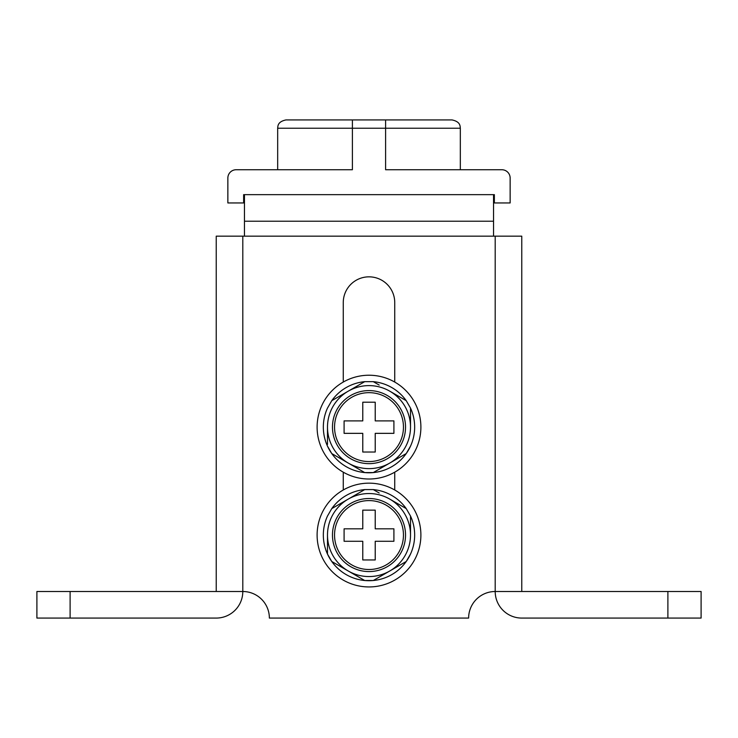 <?xml version="1.0" encoding="UTF-8"?>
<svg xmlns="http://www.w3.org/2000/svg" width="738" height="738" viewBox="0 0 738 738"><rect width="100%" height="100%" fill="white"/><g stroke="black" fill="none" stroke-linecap="round" stroke-linejoin="round"><path stroke-width="1.11" d="M332.469 427.118A36.531 36.531 0 0 0 369 463.649A36.531 36.531 0 0 0 405.531 427.118A36.531 36.531 0 0 0 369 390.587A36.531 36.531 0 0 0 332.469 427.118M334.545 427.118A34.455 34.455 0 0 0 369 461.573A34.455 34.455 0 0 0 403.455 427.118A34.455 34.455 0 0 0 369 392.662A34.455 34.455 0 0 0 334.545 427.118M389.756 391.168A41.513 41.513 0 0 0 348.244 391.168L364.72 381.657L348.244 391.168A41.513 41.513 0 0 0 348.244 463.067L331.768 453.556L348.244 463.067A41.513 41.513 0 0 0 389.756 463.067L373.28 472.578L389.756 463.067A41.513 41.513 0 0 0 389.756 391.168L406.232 400.679L389.756 391.168M399.018 396.509L406.232 400.679A45.664 45.664 0 0 0 373.28 381.657L379.194 385.07M410.512 427.118L410.512 408.096L410.512 427.118M327.488 427.118L327.488 444.442M338.982 457.726L331.768 453.556L327.488 446.139M348.244 463.067L364.72 472.578L348.244 463.067M348.244 391.168L331.768 400.679L348.244 391.168M389.756 463.067L406.232 453.556L389.756 463.067M410.512 446.139L406.232 453.556L399.018 457.726M344.092 420.891L362.773 420.891L362.773 402.21L375.227 402.21L375.227 420.891L393.907 420.891L393.907 433.344L375.227 433.344L375.227 452.025L362.773 452.025L362.773 433.344L344.092 433.344L344.092 420.891M420.891 427.118A51.891 51.891 0 0 0 369 375.227A51.891 51.891 0 0 0 317.109 427.118A51.891 51.891 0 0 0 369 479.008A51.891 51.891 0 0 0 420.891 427.118M406.232 400.679L410.512 408.096A45.664 45.664 0 0 1 369 472.781A45.664 45.664 0 0 1 327.488 408.096L331.768 400.679A45.664 45.664 0 0 1 364.72 381.657L373.28 381.657M332.469 535.05A36.531 36.531 0 0 0 369 571.581A36.531 36.531 0 0 0 405.531 535.05A36.531 36.531 0 0 0 369 498.519A36.531 36.531 0 0 0 332.469 535.05M334.545 535.05A34.455 34.455 0 0 0 369 569.505A34.455 34.455 0 0 0 403.455 535.05A34.455 34.455 0 0 0 369 500.595A34.455 34.455 0 0 0 334.545 535.05M389.756 499.1A41.513 41.513 0 0 0 348.244 499.1L364.72 489.589L348.244 499.1A41.513 41.513 0 0 0 348.244 571L331.768 561.489L348.244 571A41.513 41.513 0 0 0 389.756 571L373.28 580.511L389.756 571A41.513 41.513 0 0 0 389.756 499.1L406.232 508.611L389.756 499.1M399.018 504.441L406.232 508.611A45.664 45.664 0 0 0 373.28 489.589L379.194 493.002M410.512 535.05L410.512 516.028L410.512 535.05M327.488 535.05L327.488 554.072L327.488 535.05M338.982 565.659L331.768 561.489L327.488 554.072M348.244 571L364.72 580.511L348.244 571M348.244 499.1L331.768 508.611L348.244 499.1M389.756 571L406.232 561.489L389.756 571M410.512 554.072L406.232 561.489L399.018 565.659M344.092 528.823L362.773 528.823L362.773 510.142L375.227 510.142L375.227 528.823L393.907 528.823L393.907 541.277L375.227 541.277L375.227 559.957L362.773 559.957L362.773 541.277L344.092 541.277L344.092 528.823M420.891 535.05A51.891 51.891 0 0 0 369 483.159A51.891 51.891 0 0 0 317.109 535.05A51.891 51.891 0 0 0 369 586.941A51.891 51.891 0 0 0 420.891 535.05M406.232 508.611L410.512 516.028A45.664 45.664 0 0 1 369 580.714A45.664 45.664 0 0 1 327.488 516.028L331.768 508.611A45.664 45.664 0 0 1 364.72 489.589L373.28 489.589M277.673 128.227C277.949 126.17 277.423 121.742 285.975 119.925L352.395 119.925L352.395 128.227L385.605 128.227L385.605 119.925L352.395 119.925L452.025 119.925C460.577 121.742 460.051 126.17 460.327 128.227L385.605 128.227L385.605 169.74L501.84 169.74A8.303 8.303 0 0 1 510.142 178.042L510.142 202.95L494.368 202.95L494.368 194.648L243.632 194.648L243.632 202.95L227.857 202.95L227.857 178.042A8.303 8.303 0 0 1 236.16 169.74L352.395 169.74L352.395 128.227L277.673 128.227L277.673 169.74M352.395 119.925L369 119.925M244.463 221.216L493.537 221.216L493.537 194.648L244.463 194.648L244.463 236.16M493.537 221.216L493.537 236.16M495.198 236.16L242.802 236.16L242.802 591.507L36.9 591.507L36.9 618.075L216.234 618.075A26.568 26.568 0 0 0 242.802 591.507A26.568 26.568 0 0 1 269.37 618.075L468.63 618.075A26.568 26.568 0 0 1 495.198 591.507L495.198 236.16L521.766 236.16L521.766 591.507L495.198 591.507A26.568 26.568 0 0 0 521.766 618.075L701.1 618.075L701.1 591.507L701.1 618.075M216.234 591.507L216.234 236.16L242.802 236.16M394.738 382.063L394.738 302.58A25.738 25.738 0 0 0 369 276.842A25.738 25.738 0 0 0 343.262 302.58L343.262 382.063M343.262 472.172L343.262 489.995M394.738 489.995L394.738 472.172M521.766 591.507L701.1 591.507M36.9 591.507L36.9 618.075M667.89 591.507L667.89 618.075M70.11 591.507L70.11 618.075M364.72 472.578L373.28 472.578M364.72 580.511L373.28 580.511M460.327 128.227L460.327 169.74"/></g></svg>
